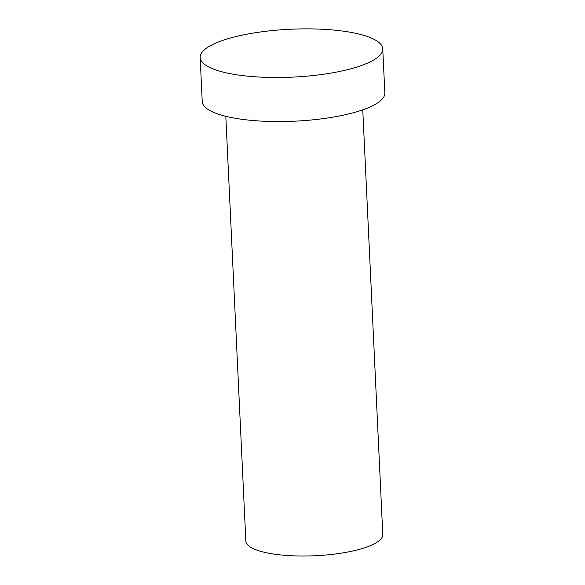 <?xml version="1.0" encoding="UTF-8"?>
<svg xmlns="http://www.w3.org/2000/svg" width="585" height="585" viewBox="0 0 585 585"><rect width="100%" height="100%" fill="white"/><g stroke="black" fill="none" stroke-linecap="round" stroke-linejoin="round"><path stroke-width="0.88" d="M362.766 109.848L382.787 534.551A68.555 17.974 177.3 0 1 349.128 551.75A68.555 17.974 177.3 0 1 280.5 554.916A68.555 17.974 177.3 0 1 245.839 541.015L225.81 116.305M246.373 76.028A91.406 23.963 177.3 0 1 200.158 57.491A91.406 23.963 177.3 0 1 290.336 29.25A91.406 23.963 177.3 0 1 382.766 48.884A91.406 23.963 177.3 0 1 337.881 71.809A91.406 23.963 177.3 0 1 246.373 76.028M382.766 48.884L384.842 92.935A91.406 23.963 177.3 0 1 339.965 115.859A91.406 23.963 177.3 0 1 248.449 120.086A91.406 23.963 177.3 0 1 202.234 101.549L200.158 57.491"/></g></svg>
